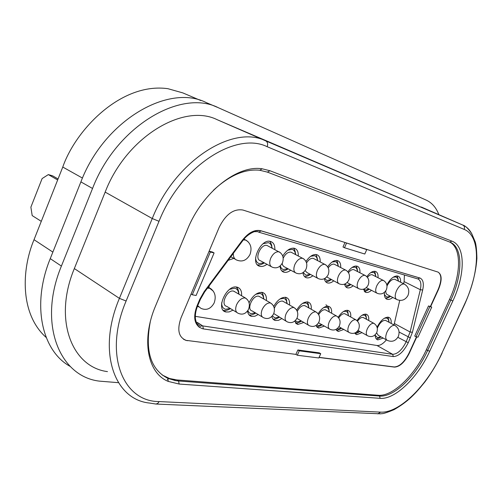 <?xml version="1.0" encoding="UTF-8"?>
<svg xmlns="http://www.w3.org/2000/svg" width="502" height="502" viewBox="0 0 502 502"><rect width="100%" height="100%" fill="white"/><g stroke="black" fill="none" stroke-linecap="round" stroke-linejoin="round"><path stroke-width="0.75" d="M420.287 278.152L260.733 230.707C254.639 229.376 248.534 232.533 242.422 240.176L204.163 291.631L199.884 299.098L197.066 305.749C193.232 316.072 194.092 323.319 199.652 327.505M320.728 353.703L299.274 350.835L297.328 355.247L318.826 357.976L320.728 353.703L319.328 352.868L297.855 349.976L295.91 354.387L187.215 340.494L295.91 354.387M319.103 357.349L394.258 366.956C399.536 366.667 404.461 362.061 409.023 353.132L416.472 336.861M428.507 305.938L414.734 336.07L416.058 336.786L417.99 337.143L431.745 307.092L428.507 305.938L429.856 306.622L416.058 336.786M430.402 306.408L438.146 289.478C441.735 280.781 441.766 275.014 438.233 272.172M344.981 242.491L342.998 247.003L344.497 247.743L364.791 254.025L366.749 249.619L365.569 249.042L242.93 210.031C233.668 208.55 225.781 214.247 219.267 227.136L181.065 317.722C176.773 330.128 178.662 337.739 186.731 340.563L187.51 340.695M214.09 252.939L210.338 252.004L192.291 294.774L196.106 295.49L214.09 252.939L212.515 252.054L209.114 251.207M186.731 340.563L187.215 340.494M319.052 357.474L394.516 367.106C399.799 366.818 404.725 362.206 409.287 353.276L416.773 336.917M430.672 306.546L438.422 289.616C442.162 280.423 442.03 274.581 438.02 272.09L365.569 249.042M449.704 242.039C461.846 248.107 461.112 274.732 449.497 299.443L426.367 349.725L427.666 350.427C416.221 375.872 394.07 397.471 379.531 396.053L178.561 380.993L175.493 380.623L167.938 378.382C150.713 369.673 144.821 350.848 150.261 321.901M426.367 349.725C414.947 375.145 392.79 396.705 378.232 395.275L177.099 379.964L169.532 378.508L162.165 374.988M177.099 379.964L178.561 380.993L179.164 384.043L380.146 398.337C395.13 399.724 417.902 377.448 429.699 351.256L427.666 350.427L450.821 300.102L449.497 299.443M213.388 190.327C229.42 175.405 244.894 168.716 259.81 170.253L267.397 172.123L449.93 242.127C463.17 247.047 462.882 274.538 450.821 300.102L452.86 300.949L429.699 351.256M449.761 242.058L451.882 241.123C465.649 246.074 465.348 274.512 452.86 300.949M451.882 241.123L269.95 170.736L267.397 172.123M179.164 384.043L168.208 381.394C147.745 373.275 140.911 340.155 155.57 305.887L187.629 229.063C202.613 191.889 237.691 164.731 262.144 168.791L269.95 170.736M267.171 146.709C235.971 131.191 180.758 166.193 159.008 221.307L126.115 301.012C103.305 354.494 122.927 401.751 159.172 401.581L380.635 412.129C399.328 413.366 427.246 385.555 441.86 353.27L464.582 304.13C480.025 271.563 481.004 236.059 464.193 229.408L267.171 146.709C268.093 143.955 267.604 142.003 265.696 140.855C233.06 124.345 175.01 160.703 152.257 218.533L159.008 221.307M464.193 229.408C464.883 227.444 464.425 226 462.813 225.065L265.696 140.855L217.153 119.683C183.644 102.948 126.416 136.764 105.163 192.103L74.334 268.564C53.043 319.642 71.911 367.175 107.472 371.612M217.153 119.683L462.831 225.078C466.515 226.697 469.439 229.502 471.61 233.486M464.582 304.13L464.745 304.168C471.874 288.01 475.921 272.749 476.9 258.373C476.724 250.454 476.172 244.989 475.25 241.989L471.83 233.844C468.385 228.692 465.392 225.774 462.831 225.078L421.347 207.037M438.867 214.661C436.188 207.633 431.984 202.789 426.254 200.135L218.521 107.805C181.253 88.503 116.395 125.977 92.537 188.47L61.401 266.079C37.524 323.671 59.569 376.613 99.415 381.131L118.428 382.681M46.178 337.457C20.136 314.352 21.197 270.22 34.023 239.692L62.769 167.047C75.733 129.654 121.139 82.102 167.913 88.691L182.803 92.895L200.787 100.538M217.134 107.215L206.391 102.653C168.904 83.319 104.334 120.11 80.885 181.887L50.25 258.637C31.249 305.09 41.999 351.093 70.267 366.46M358.252 288.424L347.07 282.557M348.482 272.693C350.333 270.327 352.097 269.31 353.772 269.63L365.77 275.78M329.149 328.785L318.544 322.817M318.682 314.66C320.74 311.215 322.911 309.577 325.202 309.734L326.237 310.261M338.599 283.498L326.733 276.922M328.233 267.855C330.241 265.062 332.224 263.832 334.181 264.177L346.48 270.54M295.201 272.617L283.718 266.468L282.607 265.094L282.18 263.387M283.197 258.141C285.443 253.811 288.041 251.816 290.997 252.155L303.967 259.038M308.322 325.101L296.92 318.375M297.266 311.359C299.393 307.343 301.802 305.398 304.501 305.53L305.662 306.126M286.084 321.167L274.274 313.857M274.305 308.322C276.37 303.434 279.081 301.005 282.419 301.037L283.724 301.721M317.628 278.246L306.96 272.555L305.134 270.641M306.54 262.922C308.705 259.521 310.958 258.003 313.304 258.367L325.917 264.968M386.659 339.998L378.364 335.411L376.6 332.87M377.303 328.252C379.581 323.031 382.273 320.383 385.373 320.314L395.601 325.829M396.373 299.305L387.607 294.774C386.339 294.316 385.724 293.011 385.762 290.853M387.011 285.977C389.408 281.277 391.974 279.043 394.723 279.275L404.901 284.389M338.724 317.954C340.682 314.942 342.653 313.518 344.648 313.687L345.577 314.158M367.439 277.355C369.139 275.322 370.721 274.456 372.177 274.751L383.904 280.712M357.537 321.18C359.382 318.494 361.183 317.239 362.946 317.408L363.781 317.822M262.282 316.944L252.224 310.97C246.011 309.834 252.795 294.605 258.812 296.236L260.281 297.021M236.743 312.401L226.741 306.364C220.077 305.141 227.048 289.359 233.518 291.097L235.181 291.995M271.162 266.581L260.406 260.72C254.012 259.227 260.965 243.37 267.108 245.509L280.48 252.726M350.653 284.439L346.75 285.443L344.899 284.007M352.09 267.453L354.883 267.127C356.439 267.648 357.28 269.091 357.399 271.463M321.882 324.637L318.186 325.603L316.756 324.919M323.702 307.569L326.313 307.224C328.095 307.688 329.017 309.232 329.067 311.836M331.069 279.52L326.984 280.505L324.725 278.516M332.079 262.038L335.323 261.592C336.993 262.151 337.909 263.669 338.059 266.148M287.91 268.689L283.084 269.53L281.402 268.363L280.229 265.916M287.753 250.197L292.195 249.387C294.134 250.034 295.22 251.728 295.458 254.464M301.169 320.973L297.309 321.914L295.251 320.659M302.58 303.396L305.643 302.932C307.563 303.434 308.561 305.059 308.642 307.801M279.068 317.063L275.04 317.986L272.341 315.909M279.997 298.972L283.592 298.351C285.669 298.897 286.761 300.616 286.868 303.509M310.205 274.28L305.919 275.247L303.214 272.517M310.682 256.296L314.472 255.694C316.273 256.29 317.264 257.89 317.459 260.494M380.892 336.811L377.51 337.708L375.138 335.192M384.381 318.224L386.402 318.036C387.952 318.444 388.78 319.818 388.881 322.158M390.393 296.211L386.678 297.134L384.356 294.492M393.261 277.173L395.771 276.941C397.226 277.424 398.042 278.779 398.218 281.013M341.347 328.088L337.796 329.067L336.999 328.791M343.493 311.51L345.734 311.253C347.39 311.692 348.231 313.154 348.262 315.639M369.058 289.064L365.33 290.081L363.85 289.083M370.859 272.561L373.262 272.329C374.718 272.812 375.49 274.192 375.578 276.458M359.664 331.339L356.144 332.305M362.086 315.237L364.006 315.049C365.55 315.457 366.328 316.844 366.334 319.222M255.449 312.884L250.58 313.606L248.923 312.47L247.862 310.531M255.769 294.279L260.017 293.457C262.264 294.046 263.462 295.873 263.6 298.935M230.142 308.416L225.743 309.276C223.039 308.648 221.683 306.49 221.664 302.794M229.703 289.321L234.748 288.217C237.201 288.857 238.513 290.796 238.682 294.046M264.046 262.709L259.321 263.619C257.03 262.935 255.788 260.977 255.593 257.752M263.104 243.74L268.338 242.642C270.44 243.338 271.632 245.127 271.915 248.019M356.916 267.848L356.043 266.022M328.772 308.448L327.856 306.226M337.658 262.709L336.578 260.438M295.239 251.527L293.683 248.145M308.423 304.582L307.324 301.909M286.724 300.497L285.431 297.303M388.353 318.569L387.701 317.145M397.54 277.261L396.831 275.912M347.905 312.112L347.146 310.292M375.025 272.699L374.335 271.268M365.927 315.595L365.305 314.126M263.55 296.199L262.038 292.384M238.732 291.668L236.982 287.125M271.808 245.434L269.963 241.355M353.163 285.757C351.055 287.508 349.128 288.198 347.39 287.828L345.458 286.529L344.472 284.176M347.892 271.852C351.036 267.516 354.079 265.621 357.016 266.16L357.154 266.204C359.237 267.039 360.166 269.223 359.928 272.749M324.374 326.062L318.808 328.051L315.921 325.516M318.105 313.775C321.443 308.492 324.888 306 328.427 306.308L328.659 306.364C330.962 307.168 331.935 309.458 331.571 313.229M333.679 280.9C331.477 282.67 329.463 283.36 327.63 282.965L327.436 282.915C325.792 282.369 324.775 280.963 324.386 278.692M327.655 266.794C330.969 262.075 334.25 260.011 337.501 260.588L337.651 260.638C339.885 261.523 340.896 263.814 340.682 267.497M290.721 270.202C288.336 272.009 286.115 272.693 284.063 272.247L283.831 272.184C281.559 271.413 280.298 269.379 280.047 266.073M282.745 256.07C286.429 250.228 290.332 247.637 294.454 248.302L294.63 248.352C297.222 249.375 298.439 251.904 298.282 255.945M303.748 322.46L297.931 324.436L294.611 321.205M296.669 310.154C300.152 304.388 303.861 301.664 307.795 301.978L308.046 302.041C310.525 302.901 311.591 305.31 311.234 309.263M281.741 318.626L278.591 320.307L275.341 320.514C273.54 320.031 272.379 318.663 271.858 316.429M273.715 306.446C277.33 300.077 281.352 297.046 285.782 297.36L286.052 297.429C288.732 298.357 289.899 300.893 289.554 305.04M312.909 275.723C310.619 277.518 308.504 278.202 306.565 277.782L306.352 277.725C304.438 277.091 303.302 275.41 302.951 272.693M305.994 261.523C309.496 256.315 313.06 254.025 316.687 254.646L316.85 254.696C319.253 255.65 320.364 258.053 320.176 261.906M383.189 338.078L377.862 339.885C376.086 339.358 375.176 337.677 375.138 334.828M377.058 327.229C380.598 320.433 384.375 317.095 388.391 317.22L388.604 317.27C390.581 317.954 391.441 320 391.19 323.401M392.784 297.448C390.738 299.073 388.918 299.713 387.306 299.374L387.124 299.324C384.984 298.533 384.093 296.205 384.444 292.352M386.829 284.872C390.424 278.541 394.089 275.598 397.822 276.05L397.954 276.094C399.874 276.847 400.759 278.892 400.621 282.218M343.751 329.45L338.417 331.439L335.92 329.438M338.179 317.283C341.373 312.382 344.585 310.073 347.811 310.368L348.024 310.424C350.17 311.177 351.055 313.361 350.685 316.969M371.486 290.325C369.453 292.057 367.615 292.748 365.964 292.396L363.329 289.24M366.855 276.677C369.842 272.655 372.679 270.898 375.358 271.4L375.49 271.438C377.435 272.222 378.282 274.305 378.019 277.694M361.992 332.638L356.872 334.633L354.713 333.046M357.022 320.659C360.078 316.072 363.084 313.913 366.046 314.196L366.247 314.246C368.248 314.955 369.058 317.038 368.675 320.496M233.775 258.398L228.14 260.35M258.223 314.534L254.934 316.21L251.508 316.392C249.262 315.771 247.932 313.976 247.53 311.008M249.061 302.775C252.763 295.584 257.156 292.133 262.245 292.428L262.54 292.497C265.439 293.494 266.725 296.18 266.393 300.547M233.022 310.154L229.107 311.943L225.975 311.974C215.088 310.079 226.515 284.226 237.019 287.138L237.339 287.213C240.496 288.292 241.908 291.135 241.581 295.747M209.102 285.964L209.121 287.621M197.706 306.339L197.368 306.521M266.97 264.303C264.479 266.123 262.144 266.794 259.967 266.317L259.716 266.248C249.274 263.901 260.67 237.935 270.641 241.5L270.829 241.556C273.634 242.654 274.977 245.327 274.858 249.576M195.278 316.342L376.996 345.501C379.882 345.771 383.026 343.889 386.421 339.867M393.982 324.901L394.346 323.52L410.109 331.985L406.137 341.862C401.983 349.988 397.49 354.136 392.671 354.312L202.752 325.923L197.543 322.886M418.009 278.98C420.783 280.411 421.554 283.988 420.318 289.704L404.097 281.603L403.608 283.712M399.724 300.403L394.346 323.52M404.097 281.603L404.443 274.996M197.16 322.366L202.752 325.923L203.385 328.91L393.304 356.577C398.651 356.382 403.633 351.764 408.251 342.722L412.424 332.286L422.678 290.024L420.318 289.704L410.109 331.985L412.424 332.286M419.521 277.838L419.961 278.026C423.18 279.52 424.09 283.517 422.678 290.024M419.797 277.976L261.046 230.87L258.812 232.2L417.884 278.949L419.797 277.976M242.422 240.176L242.736 240.345C248.848 232.702 254.953 229.546 261.046 230.87L260.733 230.707M242.422 240.765L204.471 291.813L200.191 299.28L197.593 305.417M203.385 328.91L202.67 328.779C194.845 325.873 193.075 318.255 197.374 305.938L197.066 305.749M185.966 340.375L183.475 339.226M261.824 292.766L262.157 292.534M169.544 378.514L167.116 378.006M58.056 178.95L52.654 175.844L48.336 174.596L42.124 178.561L30.879 207.15L32.184 215.59L41.283 221.344M57.655 179.967L48.336 174.596M431.745 307.092L429.856 306.622M192.291 294.774L191.061 294.021M210.338 252.004L209.077 251.295M366.749 249.619L345.301 242.598M346.505 243.188L344.497 247.743M299.274 350.835L297.855 349.976M297.328 355.247L296.193 354.556M380.146 398.337L379.531 396.053L378.232 395.275M441.86 353.27L464.808 304.036M156.097 404.041L380.679 413.836C382.367 413.341 381.922 414.727 394.07 409.651C408.641 401.23 415.474 393.587 424.993 381.79C431.519 372.955 437.198 363.454 442.036 353.289L442.136 353.069M380.635 412.129L377.824 413.88M159.172 401.581L157.728 403.476L155.884 404.028M126.115 301.012L119.407 298.364C96.767 351.72 114.475 399.868 149.709 403.062L155.802 404.028M105.163 192.103L152.257 218.533L119.407 298.364L74.334 268.564M61.401 266.079L50.25 258.637M92.537 188.47L80.885 181.887M52.861 252.098L34.023 239.692M82.466 178.072L62.769 167.047M358.886 288.75C356.859 287.702 356.627 285.142 358.183 281.082C360.248 277.048 362.513 275.134 364.985 275.353L365.073 275.378C368.619 277.619 369.648 280.869 368.161 285.117C365.902 289.014 362.808 290.225 358.886 288.75M325.352 309.772L336.403 315.921C339.917 318.268 340.908 321.581 339.39 325.848C337.106 329.758 334.006 330.918 330.103 329.331C327.994 328.383 327.706 325.905 329.243 321.882C331.32 317.822 333.654 315.821 336.258 315.883L337.501 316.649M339.314 283.875C337.149 282.77 336.861 280.116 338.448 275.918C340.576 271.751 342.948 269.787 345.571 270.032L345.671 270.063C349.292 272.366 350.34 275.711 348.808 280.103C346.487 284.132 343.324 285.387 339.314 283.875M296.124 273.113C293.626 271.883 293.206 269.022 294.862 264.523C297.128 260.061 299.75 257.984 302.731 258.298L302.844 258.329C306.622 260.764 307.701 264.334 306.076 269.028C303.628 273.345 300.309 274.707 296.124 273.113M304.664 305.567L315.877 311.874C319.46 314.296 320.471 317.71 318.908 322.121C316.555 326.156 313.386 327.36 309.401 325.723C307.142 324.738 306.797 322.165 308.36 318.011C310.5 313.813 312.953 311.755 315.72 311.836L317.145 312.746M282.595 301.081L293.971 307.557C297.623 310.048 298.646 313.574 297.033 318.13C294.618 322.309 291.373 323.558 287.301 321.876C284.879 320.841 284.465 318.174 286.065 313.875C288.273 309.533 290.846 307.412 293.795 307.513L295.446 308.623M318.437 278.673C316.116 277.512 315.764 274.757 317.383 270.409C319.579 266.104 322.071 264.083 324.869 264.359L324.97 264.391C328.672 266.763 329.732 270.214 328.157 274.751C325.773 278.917 322.535 280.223 318.437 278.673M387.5 340.463C385.348 339.446 385.178 336.666 386.979 332.117C389.345 327.517 391.88 325.233 394.572 325.265L394.716 325.296C398.826 327.982 400.012 331.74 398.281 336.578C395.645 340.99 392.056 342.289 387.5 340.463M396.994 299.625C394.798 298.445 394.628 295.49 396.492 290.758C398.908 286.052 401.474 283.806 404.179 284.019L404.273 284.05C408.502 286.68 409.745 290.476 407.994 295.44C405.327 299.976 401.663 301.369 396.994 299.625M344.786 313.725L355.673 319.718C359.112 322.002 360.097 325.214 358.623 329.356C356.389 333.14 353.364 334.257 349.543 332.713C347.566 331.809 347.334 329.412 348.84 325.522C350.854 321.581 353.088 319.636 355.535 319.686L356.627 320.332M377.272 293.331C375.377 292.333 375.189 289.861 376.72 285.927C378.721 282.017 380.886 280.154 383.214 280.348L383.302 280.373C386.772 282.557 387.789 285.707 386.339 289.83C384.137 293.601 381.112 294.774 377.272 293.337M363.071 317.44L373.802 323.288C377.171 325.516 378.138 328.634 376.701 332.65C374.53 336.321 371.568 337.4 367.828 335.894C365.971 335.035 365.782 332.713 367.263 328.942C369.221 325.12 371.361 323.225 373.67 323.263L374.636 323.809M243.338 239.931L245.829 240.05C250.787 243.301 252.18 248.113 249.996 254.489C246.727 260.356 242.347 262.232 236.856 260.111C234.415 259.239 233.229 257.005 233.298 253.416M244.022 239.084L247.969 241.581M259.001 296.28L270.528 302.932C274.261 305.505 275.297 309.15 273.634 313.869C271.149 318.193 267.823 319.492 263.663 317.766C261.065 316.668 260.576 313.901 262.201 309.445C264.479 304.952 267.196 302.769 270.346 302.894L272.266 304.268M233.719 291.141L245.396 297.981C249.205 300.635 250.253 304.407 248.54 309.295C245.98 313.781 242.573 315.137 238.325 313.348C235.52 312.2 234.942 309.314 236.599 304.695C238.958 300.039 241.826 297.78 245.196 297.937L247.448 299.675M207.408 288.242L210.15 288.236C215.038 291.681 216.368 296.607 214.128 303.013C210.809 308.899 206.416 310.682 200.963 308.36L197.939 305.931M208.255 287.106L213.337 291.179M272.216 267.158C269.53 265.859 269.028 262.872 270.716 258.204C273.057 253.585 275.818 251.446 279.012 251.797L279.137 251.835C282.996 254.345 284.088 258.028 282.413 262.897C279.896 267.371 276.495 268.79 272.216 267.158M397.873 337.344L408.251 342.722M410.448 337.921L399.096 332.06M376.996 345.501L392.671 354.312L393.304 356.577M204.163 291.631L204.628 291.976L204.27 292.082M199.884 299.098L200.411 299.317L200.405 298.784M167.561 377.805L168.201 378.257M174.031 379.6L175.493 380.629M259.81 170.253L262.138 168.791M167.932 378.382L168.208 381.388M348.689 332.23L338.919 326.72M376.707 293.042L366.316 287.64M367.062 335.468L358.014 330.416M235.256 259.22L230.82 256.754M198.585 306.879L197.493 306.207M345.495 286.579C346.468 286.912 348.275 286.24 350.904 284.571M357.619 271.576C357.091 267.892 356.508 266.041 355.855 266.022M316.549 326.651C317.578 327.022 319.448 326.4 322.146 324.788M329.281 311.955C328.597 305.693 328.063 307.569 326.783 305.398M326.451 305.141L325.917 304.846M325.616 281.678C327.85 281.421 327.486 281.967 331.345 279.664M338.298 266.273C337.683 262.389 337.037 260.444 336.346 260.431M281.76 270.86C282.858 271.337 285.01 270.672 288.236 268.865M295.734 254.608C294.956 250.36 294.153 248.195 293.331 248.12M295.502 322.974L295.552 322.981C296.651 323.395 298.615 322.78 301.451 321.136M308.874 307.933C308.259 303.773 307.613 301.758 306.935 301.884M273.044 319.04L273.257 319.09C274.368 319.517 276.407 318.902 279.382 317.239M287.113 303.654C286.291 299.104 285.575 296.977 284.967 297.266M304.413 276.451C305.442 276.872 307.469 276.2 310.5 274.443M317.71 260.626C316.869 256.34 316.153 254.288 315.551 254.476M376.117 338.668C377.046 338.969 378.715 338.392 381.131 336.936M389.075 322.265C388.617 318.833 388.09 317.126 387.5 317.145M385.511 298.188C386.377 298.489 388.09 297.874 390.638 296.337M398.431 281.12C397.891 277.688 397.314 275.956 396.699 275.918M336.302 330.096C337.193 330.454 338.95 329.827 341.586 328.226M348.463 315.745C347.905 311.861 347.378 310.048 346.882 310.292M364.176 291.185C365.061 291.486 366.767 290.821 369.29 289.183M375.785 276.564C375.333 273.05 374.799 271.287 374.191 271.275M354.895 333.334C355.83 333.61 357.493 332.983 359.884 331.464M366.523 319.322C366.127 315.739 365.651 314.014 365.098 314.133M230.506 257.175L231.052 256.88M249.011 314.823L249.419 314.93C250.674 315.331 252.795 314.716 255.788 313.085M263.864 299.085C263.092 294.492 262.301 292.233 261.479 292.321M223.239 310.286L223.886 310.474C225.222 310.863 227.431 310.255 230.506 308.636M238.971 294.216C238.212 287.495 237.082 288.769 236.323 287.031M257.495 264.868C260.08 264.811 259.942 265.307 264.397 262.897M272.209 248.176C271.124 243.395 270.239 241.104 269.549 241.311M347.208 287.778L346.098 287.194M318.525 327.988L316.887 327.047M327.436 282.915L326.181 282.243M283.831 272.184L282.224 271.312M297.63 324.374L295.785 323.301M275.341 320.514L273.257 319.291M306.352 277.725L304.94 276.966M377.862 339.885L376.525 339.139M387.124 299.324L386.113 298.797M338.16 331.389L336.698 330.554M365.795 292.352L364.803 291.831M356.633 334.583L355.322 333.849M251.508 316.392L249.149 314.98M225.975 311.974L223.29 310.336M259.716 266.255L257.884 265.244M202.13 325.804L200.505 326.306L197.204 323.89C196.633 323.395 196.05 321.769 195.454 319.015C195.04 315.011 195.755 310.663 197.593 305.963L200.411 299.317L204.628 291.976L242.88 240.521C247.461 233.957 255.148 231.115 254.928 231.648L257.783 231.648L258.812 232.2M168.051 379.694L167.248 379.512"/></g></svg>
